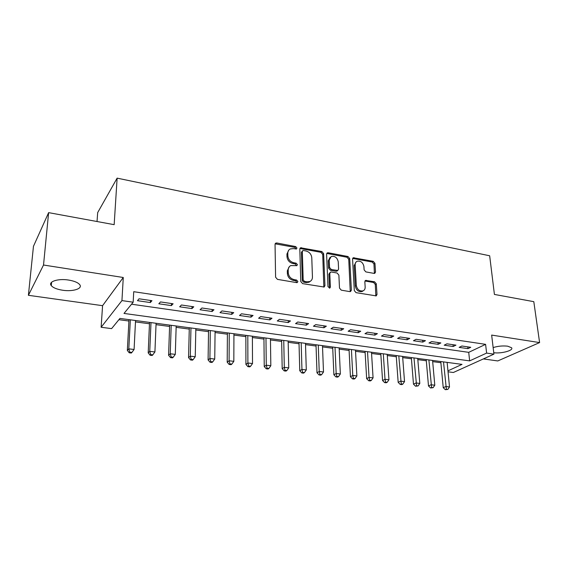 <?xml version="1.0" encoding="UTF-8"?>
<svg xmlns="http://www.w3.org/2000/svg" width="568" height="568" viewBox="0 0 568 568"><rect width="100%" height="100%" fill="white"/><g stroke="black" fill="none" stroke-linecap="round" stroke-linejoin="round"><path stroke-width="0.85" d="M296.95 248.046L295.687 246.576L276.815 242.983L275.807 243.104L275.047 244.432L275.594 277.205L277.461 279.371L296.666 282.623L297.298 282.544L297.88 281.55L296.595 280.052L294.139 279.634C290.646 278.682 288.686 276.403 288.253 272.789L288.189 270.056C288.21 267.954 289.062 266.47 290.752 265.604L296.858 265.625L297.412 264.66L296.141 263.176L293.699 262.736C290.241 261.763 288.296 259.498 287.862 255.941L287.798 253.25C287.82 251.233 288.629 249.799 290.248 248.954L293.336 248.599L296.425 248.983L296.95 248.046M296.056 249.075L294.813 247.364L275.146 243.828M296.943 282.637L295.701 280.791L293.251 280.372L294.139 279.634M296.496 265.717L295.253 263.935L292.818 263.495L293.699 262.736M493.755 352.707C501.31 353.857 513.905 350.428 511.59 347.751L507.707 346.189C502.801 345.621 497.944 346.089 493.145 347.595M68.586 280.052C58.042 278.306 47.811 281.692 51.283 285.64C53.179 287.806 56.949 289.332 62.587 290.227C72.924 291.874 83.07 288.622 79.683 284.618C77.88 282.502 74.181 280.982 68.586 280.052M374.021 273.393L374.788 273.322L375.519 271.973L374.951 263.325L373.233 261.323L353.296 257.765L352.572 259.093L354.304 290.61L356.072 292.669L376.229 295.885L377.003 294.472L376.3 283.808L374.568 281.785L365.593 280.4L364.834 281.785L365.16 287.089C365.203 288.92 364.514 290.17 363.073 290.851C359.53 291.419 357.279 289.659 356.328 285.562L355.163 264.837C355.128 263.112 355.774 261.919 357.109 261.259C360.652 260.634 362.924 262.373 363.91 266.463L364.116 269.871L365.849 271.902L374.021 273.393M131.549 304.207L468.721 352.345L485.597 344.35L486.613 353.09L493.926 354.148L453.356 372.494L448.038 371.813M48.628 212.638L43.523 265.022L28.4 295.303L33.462 246.292L48.628 212.638L114.161 224.665L117.129 178.139L489.666 255.777L494.416 294.437L533.806 301.665L539.6 342.582L491.654 335.084L493.926 354.148M28.4 295.303L102.574 305.676L123.277 277.489L43.523 265.022M123.277 277.489L121.942 300.593L133.175 302.204L124.009 313.429L469.637 360.886L486.613 353.09M485.597 344.35L133.728 291.696L133.175 302.204M323.632 253.619L321.864 251.553L300.564 247.783L299.819 249.118L300.756 281.494L302.588 283.624L324.129 287.032L324.939 285.612L323.632 253.619L322.716 254.386L320.948 252.32L299.925 248.479M328.226 252.76L347.95 256.509L349.689 258.546L351.379 290.113L350.584 291.526L349.796 291.611L341.283 290.17L339.494 288.09L338.876 275.089L337.101 273.023L331.421 272.001L330.569 272.093L329.795 273.478L330.384 287.074L329.823 288.068L327.977 286.662L326.607 254.187L327.346 252.852L328.226 252.76L327.303 253.52L346.998 257.254L347.95 256.509M483.361 358.926L497.781 360.943L539.6 342.582M151.961 300.685L139.039 298.796L137.477 300.685L150.343 302.552L151.961 300.685M173.105 303.774L160.481 301.928L158.82 303.781L171.387 305.605L173.105 303.774M193.773 306.798L181.426 304.995L179.673 306.805L191.963 308.594L193.773 306.798M213.973 309.752L201.91 307.984L200.064 309.766L212.084 311.512L213.973 309.752M233.739 312.641L221.932 310.916L220.008 312.663L231.758 314.367L233.739 312.641M253.065 315.467L241.521 313.777L239.511 315.488L251.006 317.157L253.065 315.467M271.98 318.236L260.676 316.582L258.596 318.257L269.85 319.89L271.98 318.236M290.482 320.941L279.428 319.322L277.269 320.97L288.281 322.567L290.482 320.941M308.601 323.59L297.781 322.006L295.552 323.625L306.337 325.187L308.601 323.59M326.344 326.188L315.744 324.633L313.451 326.224L324.009 327.757L326.344 326.188M343.718 328.73L333.338 327.211L330.981 328.765L341.325 330.264L343.718 328.73M360.73 331.215L350.562 329.731L348.149 331.258L358.28 332.727L360.73 331.215M377.408 333.657L367.439 332.195L364.968 333.7L374.901 335.141L377.408 333.657M393.745 336.043L383.982 334.616L381.455 336.093L391.182 337.498L393.745 336.043M409.755 338.386L400.184 336.987L397.607 338.436L407.149 339.82L409.755 338.386M425.453 340.679L416.074 339.309L413.447 340.729L422.798 342.092L425.453 340.679M440.846 342.93L431.652 341.588L428.975 342.987L438.148 344.314L440.846 342.93M455.948 345.138L446.924 343.825L444.204 345.195L453.2 346.501L455.948 345.138M459.143 347.368L467.968 348.645L470.751 347.304L461.905 346.011L459.143 347.368M118.904 319.685L128.915 321.026M135.482 321.9L149.476 323.774M156.03 324.647L169.583 326.458M176.144 327.338L189.265 329.092M195.818 329.965L208.534 331.662M215.073 332.536L227.392 334.183M233.924 335.056L245.859 336.654M252.384 337.527L263.95 339.068M270.46 339.941L281.671 341.439M288.175 342.305L299.031 343.754M305.527 344.627L316.049 346.033M322.532 346.899L332.734 348.262M339.202 349.121L349.093 350.449M355.54 351.308L365.132 352.586M371.564 353.452L380.865 354.695M387.284 355.547L396.294 356.754M402.705 357.613L411.438 358.777M417.828 359.629L426.298 360.765M432.674 361.617L440.889 362.711M117.129 178.139L97.682 212.595L97.029 221.52M447.946 370.847L462.018 364.386L119.933 318.421L111.605 328.616L101.125 327.267L121.942 300.593M102.574 305.676L101.125 327.267M468.721 352.345L469.637 360.886M150.343 302.552L150.435 300.458M171.387 305.605L171.458 303.532M191.963 308.594L192.012 306.542M212.084 311.512L212.112 309.482M231.758 314.367L231.765 312.357M251.006 317.157L250.999 315.169M269.85 319.89L269.821 317.917M288.281 322.567L288.239 320.615M306.337 325.187L306.273 323.249M324.009 327.757L323.938 325.833M341.325 330.264L341.233 328.361M358.28 332.727L358.174 330.839M374.901 335.141L374.781 333.267M391.182 337.498L391.054 335.652M407.149 339.82L407 337.981M422.798 342.092L422.642 340.267M438.148 344.314L437.978 342.511M453.2 346.501L453.023 344.712M467.968 348.645L467.776 346.87M288.842 250.041L286.932 254.031L287.798 253.25M292.818 263.495C289.361 262.53 287.422 260.265 286.996 256.715L286.932 254.031M289.339 266.662L287.316 270.808L288.189 270.056M293.251 280.372C289.765 279.421 287.806 277.149 287.373 273.542L287.316 270.808M323.845 287.117L322.716 254.386M303.504 250.516L302.851 250.587L302.325 251.525L303.184 279.91L304.462 281.394L307.018 281.834L309.844 281.522C311.584 280.663 312.45 279.151 312.443 276.999L311.775 257.695C311.321 254.201 309.404 251.965 306.031 250.992L303.504 250.516M302.481 250.914L301.438 252.306L302.325 251.525M310.277 281.302L308.935 282.246L306.116 282.559L303.553 282.126L302.282 280.642L301.438 252.306M350.25 291.618L348.738 259.292L346.998 257.254M330.093 272.462L328.865 274.202L329.447 287.777L330.384 287.074M329.404 288.146L329.447 287.777M338.237 261.777C337.243 257.581 334.9 255.82 331.201 256.509L329.213 260.101L329.532 267.45L331.314 269.523L337.825 270.46L338.585 269.09L338.237 261.777M330.072 257.368L328.29 260.847L329.213 260.101M337.342 270.837L336.043 271.277L330.377 270.254L328.602 268.188L328.29 260.847M327.303 253.52L326.714 253.52M356.044 262.04L354.205 265.568L355.163 264.837M363.151 290.816L362.093 291.533C358.55 292.108 356.299 290.347 355.355 286.258L354.205 265.568M375.839 295.971L375.299 284.497L373.574 282.481L364.975 281.011M374.404 273.414L373.964 264.049L372.253 262.047L352.678 258.412M128.993 319.635L127.331 350.428L128.801 348.851L134.083 349.483L135.546 320.515M130.342 319.819L128.801 348.851L129.802 352.174L129.213 352.792L131.322 353.04L131.918 352.416L129.802 352.174M134.083 349.483L131.918 352.416M129.213 352.792L127.331 350.428M149.533 322.397L148.198 352.884L149.753 351.344L154.922 351.954L156.086 323.277M150.996 322.596L149.753 351.344L150.726 354.624L150.094 355.234L152.16 355.476L152.792 354.865L150.726 354.624M154.922 351.954L152.792 354.865M150.094 355.234L148.198 352.884M169.633 325.095L168.597 355.291L170.244 353.779L175.299 354.375L176.179 325.975M171.202 325.308L170.244 353.779L171.181 357.016L170.521 357.613L172.537 357.854L173.204 357.251L171.181 357.016M175.299 354.375L173.204 357.251M170.521 357.613L168.597 355.291M189.3 327.736L188.562 357.641L190.294 356.157L195.236 356.747L195.846 328.616M190.969 327.963L190.294 356.157L191.196 359.359L190.493 359.949L192.474 360.176L193.17 359.594L191.196 359.359M195.236 356.747L193.17 359.594M190.493 359.949L188.562 357.641M208.548 330.327L208.087 359.942L209.904 358.493L214.739 359.061L215.087 331.208M210.316 330.562L209.904 358.493L210.771 361.653L210.046 362.228L211.978 362.455L212.709 361.88L210.771 361.653M214.739 359.061L212.709 361.88M210.046 362.228L208.087 359.942M227.399 332.855L227.207 362.199L229.096 360.772L233.831 361.333L233.931 333.736M229.259 333.111L229.096 360.772L229.934 363.896L229.174 364.464L231.069 364.684L231.829 364.116L229.934 363.896M233.831 361.333L231.829 364.116M229.174 364.464L227.207 362.199M245.859 335.34L245.923 364.407L247.889 363.002L252.519 363.555L252.377 336.213M247.804 335.603L247.889 363.002L248.692 366.09L247.904 366.651L249.757 366.864L250.552 366.31L248.692 366.09M252.519 363.555L250.552 366.31M247.904 366.651L245.923 364.407M263.935 337.768L264.241 366.566L266.278 365.188L270.822 365.728L270.446 338.642M265.966 338.038L266.278 365.188L267.059 368.241L266.243 368.788L268.053 369.001L268.877 368.454L267.059 368.241M270.822 365.728L268.877 368.454M266.243 368.788L264.241 366.566M281.643 340.147L282.189 368.682L284.298 367.326L288.743 367.858L288.146 341.02M283.751 340.431L284.298 367.326L285.051 370.35L284.206 370.883L285.981 371.096L286.826 370.556L285.051 370.35M288.743 367.858L286.826 370.556M284.206 370.883L282.189 368.682M298.995 342.483L299.769 370.755L301.942 369.427L306.294 369.938L305.485 343.349M301.182 342.774L301.942 369.427L302.666 372.416L301.793 372.942L303.532 373.14L304.405 372.615L302.666 372.416M306.294 369.938L304.405 372.615M301.793 372.942L299.769 370.755M316.007 344.762L317.001 372.785L319.23 371.479L323.497 371.983L322.482 345.635M318.265 345.067L319.23 371.479L319.926 374.433L319.031 374.951L320.735 375.15L321.637 374.631L319.926 374.433M323.497 371.983L321.637 374.631M319.031 374.951L317.001 372.785M332.678 347.005L333.885 374.774L336.171 373.488L340.353 373.985L339.139 347.872M335.006 347.318L336.171 373.488L336.845 376.414L335.922 376.925L337.598 377.116L338.514 376.612L336.845 376.414M340.353 373.985L338.514 376.612M335.922 376.925L333.885 374.774M349.029 349.199L350.428 376.726L352.771 375.462L356.874 375.952L355.476 350.065M351.422 349.526L352.771 375.462L353.424 378.359L352.479 378.856L354.12 379.048L355.064 378.551L353.424 378.359M356.874 375.952L355.064 378.551M352.479 378.856L350.428 376.726M365.061 351.358L366.651 378.636L369.051 377.393L373.07 377.876L371.493 352.224M367.517 351.684L369.051 377.393L369.676 380.262L368.717 380.752L370.322 380.936L371.28 380.446L369.676 380.262M373.07 377.876L371.28 380.446M368.717 380.752L366.651 378.636M380.78 353.466L382.562 380.51L385.012 379.289L388.952 379.758L387.199 354.333M383.301 353.807L385.012 379.289L385.615 382.129L384.628 382.612L386.204 382.789L387.191 382.314L385.615 382.129M388.952 379.758L387.191 382.314M384.628 382.612L382.562 380.51M396.208 355.54L398.168 382.349L400.66 381.149L404.53 381.611L402.613 356.399M398.786 355.887L401.242 383.954L400.241 384.43L401.789 384.614L402.79 384.138L401.242 383.954M404.53 381.611L402.79 384.138M400.241 384.43L398.168 382.349M411.346 357.577L413.476 384.153L416.01 382.974L419.809 383.428L417.728 358.436M413.973 357.932L416.571 385.75L415.556 386.219L418.091 385.928L416.571 385.75M419.809 383.428L418.091 385.928M415.556 386.219L413.476 384.153M426.199 359.572L428.492 385.928L431.076 384.763L434.797 385.21L432.567 360.424M428.883 359.934L431.616 387.511L430.579 387.972L433.107 387.688L431.616 387.511M434.797 385.21L433.107 387.688M430.579 387.972L428.492 385.928M440.775 361.532L443.232 387.66L445.852 386.524L449.508 386.957L447.13 362.384M443.516 361.901L446.377 389.243L445.319 389.691L447.832 389.414L446.377 389.243M449.508 386.957L447.832 389.414M445.319 389.691L443.232 387.66M294.813 247.364L295.687 246.576M295.701 280.791L296.595 280.052M295.253 263.935L296.141 263.176M286.996 256.715L287.862 255.941M287.373 273.542L288.253 272.789M275.963 243.786L276.815 242.983M324.009 286.322L324.939 285.612M300.628 248.464L301.516 247.684M320.948 252.32L321.864 251.553M302.282 280.642L303.184 279.91M303.553 282.126L304.462 281.394M306.116 282.559L307.018 281.834M348.738 259.292L349.689 258.546M350.406 290.802L351.379 290.113M328.865 274.202L329.795 273.478M328.602 268.188L329.532 267.45M330.377 270.254L331.314 269.523M336.043 271.277L336.987 270.546M355.355 286.258L356.328 285.562M365.38 281.025L366.367 280.329M373.574 282.481L374.568 281.785M375.299 284.497L376.3 283.808M375.995 295.147L377.003 294.472M353.161 258.426L354.12 257.68M372.253 262.047L373.233 261.323M373.964 264.049L374.951 263.325M374.525 272.675L375.519 271.973M51.283 285.64L51.596 282.239M275.231 243.644L275.807 243.104M300.039 248.251L300.564 247.783M308.935 282.246L309.844 281.522M336.881 271.192L337.825 270.46M326.863 253.25L327.346 252.852M362.093 291.533L363.073 290.851M365.181 280.699L365.593 280.4M352.856 258.099L353.296 257.765"/></g></svg>
